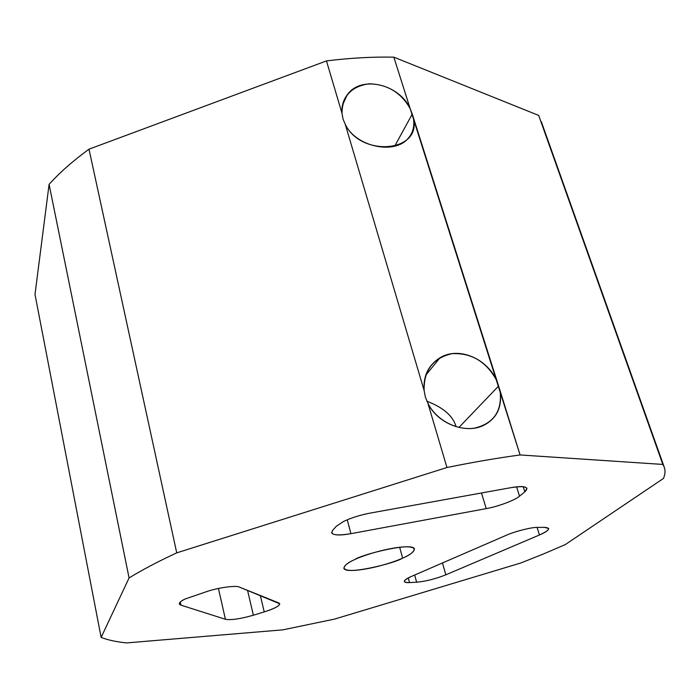 <?xml version="1.0" encoding="UTF-8"?>
<svg xmlns="http://www.w3.org/2000/svg" width="700" height="700" viewBox="0 0 700 700"><rect width="100%" height="100%" fill="white"/><g stroke="black" fill="none" stroke-linecap="round" stroke-linejoin="round"><path stroke-width="1.05" d="M184.914 599.077C181.055 600.976 179.191 602.586 179.34 603.899L180.95 605.15L180.276 602.017L180.95 605.15C177.923 604.004 179.252 601.974 184.914 599.077L207.742 591.238C219.153 587.466 236.547 585.226 239.391 587.099L278.854 602.962C281.304 604.94 276.43 607.924 264.233 611.914L253.374 615.221C240.432 618.896 231.114 620.253 225.409 619.281L180.95 605.15L225.409 619.281L218.435 588.455L225.409 619.281C231.114 620.253 240.432 618.896 253.374 615.221L264.233 611.914L260.348 595.525L264.233 611.914C274.094 608.816 279.274 606.104 279.781 603.785L239.391 587.099C236.547 585.226 219.153 587.466 207.742 591.238L184.914 599.077M343.586 521.447L336.332 526.242L343.586 521.447C351.348 517.79 360.273 514.99 370.361 513.065L511.219 487.611C525.122 485.573 529.673 486.972 524.851 491.829L519.514 496.169C515.392 500.097 497.42 506.791 486.238 508.611L350.928 533.68C336.123 536.034 329.998 534.966 332.553 530.477L336.332 526.242L332.553 530.477L331.634 532.814C333.48 535.36 339.911 535.649 350.928 533.68L486.238 508.611L481.486 492.984L486.238 508.611C497.42 506.791 515.392 500.097 519.514 496.169L524.851 491.829L523.233 486.675L524.851 491.829L526.977 488.373C525.49 486.273 520.24 486.028 511.219 487.611L370.361 513.065C360.273 514.99 351.348 517.79 343.586 521.447M402.64 558.11C409.605 555.284 413.543 552.256 414.453 549.028C413 541.625 361.637 554.426 354.812 559.545C361.769 555.94 387.38 547.496 405.685 546.796C422.188 546.84 411.171 554.619 402.64 558.11C395.509 561.61 371.849 569.415 353.614 570.439C336.604 570.841 345.914 563.273 354.812 559.545C348.233 562.327 344.575 565.215 343.858 568.207C345.415 575.54 395.491 563.133 402.64 558.11L399.621 547.216L402.64 558.11M90.904 584.351L35 294.42L49.087 184.362C59.797 172.489 73.098 160.764 88.987 149.179L326.471 60.918L342.011 113.365C342.125 96.337 351.129 86.476 369.014 83.79C387.257 84.236 400.969 92.496 410.148 108.57L393.829 57.155C372.54 56.735 350.088 57.995 326.471 60.918C350.088 57.995 372.54 56.735 393.829 57.155L538.702 115.43L664.265 467.233C665.472 470.671 665.184 474.425 663.407 478.485C665.709 473.261 665.516 468.58 662.83 464.433L520.1 454.956L498.61 386.015L458.938 427.455L498.61 386.015L412.256 114.074L394.704 146.16L412.256 114.074L410.148 108.57C399.49 84.438 361.226 74.699 347.235 94.824C343.184 100.231 341.442 106.409 342.011 113.365L343.026 119.061L345.266 124.337C355.766 146.781 393.741 154.569 407.461 139.134C412.527 133.805 414.558 127.199 413.56 119.315C420.892 152.171 361.156 157.334 345.266 124.337L424.113 390.434C423.745 370.309 433.029 358.059 451.946 353.684C471.24 352.739 486.001 361.41 496.213 379.68C486.377 358.251 458.491 346.386 439.994 357.77C428.426 365.076 423.132 375.961 424.113 390.434L425.355 397.084L427.936 403.322C437.211 423.159 464.24 433.808 482.195 426.046C496.073 419.536 502.075 408.275 500.202 392.271C501.9 411.521 493.439 423.456 474.81 428.076C457.301 430.999 436.257 420.324 427.936 403.322L446.959 467.512C472.938 462.219 497.324 458.028 520.1 454.956C497.324 458.028 472.938 462.219 446.959 467.512L176.732 552.86C157.999 561.584 142.117 569.94 129.08 577.938L101.132 637.42C107.791 640.001 116.235 641.839 126.464 642.924L282.861 629.843L334.46 619.124L520.826 562.984L543.664 553.875L520.826 562.984L334.46 619.124L282.861 629.843L126.464 642.924C116.235 641.839 107.791 640.001 101.132 637.42L90.904 584.351L101.132 637.42L129.08 577.938C142.117 569.94 157.999 561.584 176.732 552.86L88.987 149.179C73.098 160.764 59.797 172.489 49.087 184.362L129.08 577.938L49.087 184.362L35 294.42L90.904 584.351M565.285 544.591L543.664 553.875L565.285 544.591L663.407 478.485L565.285 544.591M664.265 467.233L541.301 121.625M411.504 576.398L506.135 535.351C514.517 531.466 531.991 527.074 537.766 527.389L544.591 527.363C551.154 527.861 549.447 530.399 539.464 534.975L445.856 574.805C435.505 578.9 425.775 581.367 416.649 582.207L409.535 582.575C402.176 582.584 402.832 580.528 411.504 576.398C406.726 578.462 404.329 580.169 404.32 581.534C404.775 582.4 406.507 582.75 409.535 582.575L416.649 582.207L414.645 575.032L416.649 582.207C425.775 581.367 435.505 578.9 445.856 574.805L539.464 534.975L537.075 527.406L539.464 534.975C545.562 532.385 548.634 530.233 548.686 528.517L544.591 527.363L537.766 527.389C531.991 527.074 514.517 531.466 506.135 535.351L411.504 576.398M426.886 401.205C443.476 407.61 453.189 416.106 456.041 426.685C453.189 416.106 443.476 407.61 426.886 401.205M408.257 577.946L409.535 582.575L408.257 577.946M442.453 562.966L445.856 574.805L442.453 562.966M347.244 519.794L350.928 533.68L347.244 519.794M516.591 486.832L519.514 496.169L516.591 486.832M247.564 590.389L253.374 615.221L247.564 590.389M446.959 467.512L427.936 403.322L425.355 397.084L424.113 390.434L345.266 124.337L343.026 119.061L342.011 113.365L326.471 60.918L88.987 149.179L176.732 552.86L446.959 467.512M520.1 454.956L662.83 464.433L538.702 115.43L393.829 57.155L520.1 454.956M439.994 357.77L425.688 375.331M347.226 94.824L342.466 105.192"/></g></svg>
